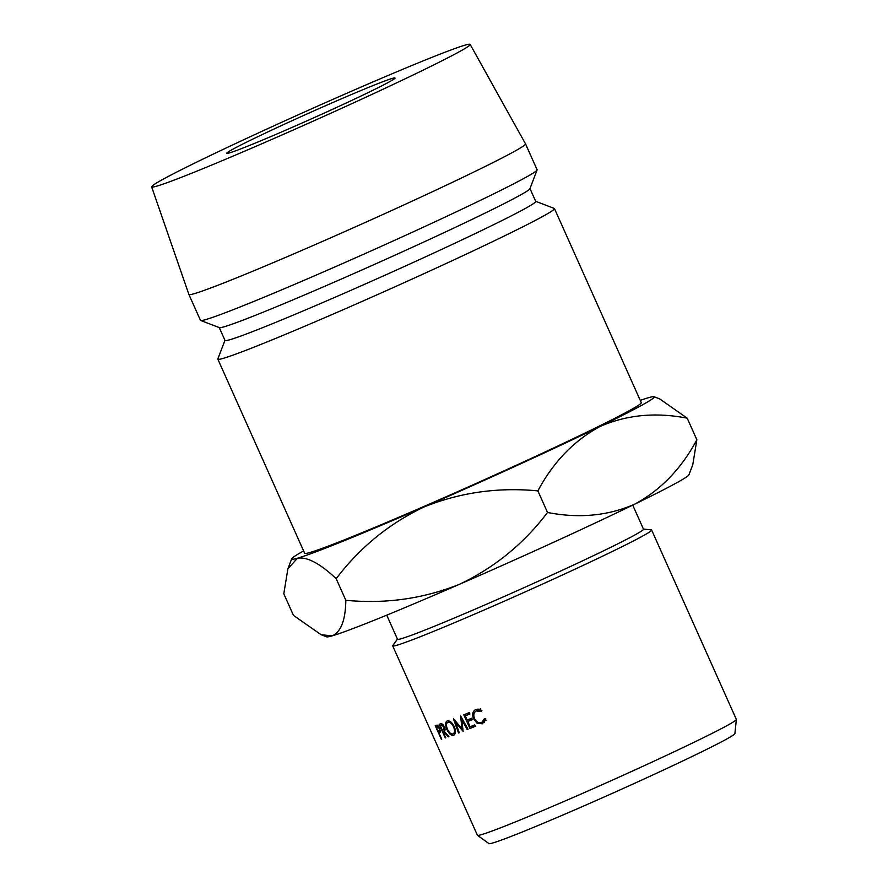 <?xml version="1.0" encoding="UTF-8"?>
<svg xmlns="http://www.w3.org/2000/svg" width="888" height="888" viewBox="0 0 888 888"><rect width="100%" height="100%" fill="white"/><g stroke="black" fill="none" stroke-linecap="round" stroke-linejoin="round"><path stroke-width="1.33" d="M288.389 129.026A92.197 3.141 155.9 0 1 226.74 153.291A92.197 3.141 155.9 0 1 333.411 102.275A92.197 3.141 155.9 0 1 395.06 78.011A92.197 3.141 155.9 0 1 288.389 129.026M736.352 719.491L734.898 733.588A134.743 4.595 155.9 0 1 578.987 808.058A134.743 4.595 155.9 0 1 488.944 843.6L477.466 835.297A141.836 4.84 -24.1 0 0 572.238 797.879A141.836 4.84 -24.1 0 0 736.352 719.491A141.836 4.84 -24.1 0 0 736.341 719.391L651.637 530.025A141.836 4.84 155.9 0 1 487.534 608.524A141.836 4.84 155.9 0 1 392.696 645.865A141.836 4.84 155.9 0 1 392.807 645.498L397.447 639.105M386.735 615.162L397.502 639.227A134.743 4.595 -24.1 0 0 487.601 603.762A134.743 4.595 -24.1 0 0 643.489 529.192L632.722 505.117M643.434 529.07L651.293 529.87A141.836 4.84 155.9 0 1 651.637 530.025M224.953 340.337L217.849 358.919A184.382 6.294 -24.1 0 0 217.838 359.152L304.651 553.246A184.382 6.294 -24.1 0 0 427.949 504.706A184.382 6.294 -24.1 0 0 641.28 402.675L554.456 208.58A184.382 6.294 -24.1 0 0 554.267 208.425L535.686 201.343M217.838 359.152A184.382 6.294 -24.1 0 0 341.125 310.611A184.382 6.294 -24.1 0 0 554.456 208.58M219.247 327.572L224.997 340.426A170.196 5.805 -24.1 0 0 338.805 295.615A170.196 5.805 -24.1 0 0 535.719 201.432L529.981 188.578M188.889 294.461L200.466 320.335A184.382 6.294 -24.1 0 0 200.655 320.49L219.38 327.628A170.196 5.805 -24.1 0 0 333.011 282.684A170.196 5.805 -24.1 0 0 529.925 188.711L537.085 169.997A184.382 6.294 -24.1 0 0 537.096 169.752L525.518 143.878A184.382 6.294 -24.1 0 0 525.507 143.856A184.382 6.294 -24.1 0 1 312.188 245.921A184.382 6.294 -24.1 0 1 188.889 294.461A184.382 6.294 -24.1 0 1 188.889 294.439L151.648 186.869A174.459 5.95 -24.1 0 0 268.309 140.959A174.459 5.95 -24.1 0 0 470.141 44.4A174.459 5.95 -24.1 0 0 353.491 90.343A174.459 5.95 -24.1 0 0 151.648 186.869M200.655 320.49A184.382 6.294 -24.1 0 0 323.765 271.795A184.382 6.294 -24.1 0 0 537.085 169.997M640.259 400.377A198.568 6.771 155.9 0 1 648.484 397.702A198.568 6.771 155.9 0 1 654.023 396.714A198.568 6.771 155.9 0 1 599.999 426.506C626.706 414.807 655.777 412.032 687.201 418.181L659.551 398.823L654.023 396.714M321.112 634.731L326.64 636.84A198.568 6.771 155.9 0 0 332.179 635.852C340.959 632.012 345.51 620.146 345.832 600.288C385.27 604.095 423.065 598.801 459.218 584.404C494.294 567.809 523.731 543.833 547.53 512.476C578.954 518.625 608.025 515.85 634.731 504.151C660.739 490.065 681.451 468.598 696.858 439.771L692.762 464.79L688.944 474.769A198.568 6.771 155.9 0 1 634.731 504.151A198.568 6.771 155.9 0 1 459.218 584.404A198.568 6.771 155.9 0 1 332.179 635.852L321.112 634.731L293.462 615.384L283.805 593.795L287.901 568.764L297.447 558.219C307.126 556.632 320.035 563.458 336.175 578.699C359.962 547.341 389.399 523.365 424.486 506.771A198.568 6.771 155.9 0 1 297.447 558.219A198.568 6.771 155.9 0 1 291.719 558.785A198.568 6.771 155.9 0 1 303.629 550.949M424.486 506.771A198.568 6.771 -24.1 0 0 599.999 426.506C573.992 440.592 553.279 462.049 537.873 490.886C498.434 487.079 460.639 492.374 424.486 506.771M345.832 600.288L336.175 578.699M547.53 512.476L537.873 490.886M696.858 439.771L687.201 418.181M392.696 645.865L477.4 835.22A141.836 4.84 -24.1 0 0 477.466 835.297M463.036 731.246L455.611 722.555L459.263 732.733A141.836 4.84 -24.1 0 1 458.541 733.011L453.468 718.903A141.836 4.84 -24.1 0 0 453.568 718.869L462.015 728.759L460.595 716.094A141.836 4.84 -24.1 0 0 460.717 716.039L468.043 729.259A141.836 4.84 -24.1 0 1 467.221 729.581L461.96 720.068L463.036 731.246A141.836 4.84 -24.1 0 0 463.214 731.179M469.264 712.587L469.885 713.996A141.836 4.84 -24.1 0 1 465.29 715.861L467.177 720.079A141.836 4.84 -24.1 0 0 471.772 718.203L472.405 719.613A141.836 4.84 -24.1 0 1 467.798 721.478L470.163 726.75A141.836 4.84 -24.1 0 0 474.758 724.874L475.391 726.284A141.836 4.84 -24.1 0 1 469.941 728.493L463.814 714.796A141.836 4.84 -24.1 0 0 469.264 712.587M443.334 731.324A141.836 4.84 -24.1 0 1 442.934 731.468L445.765 737.784A141.836 4.84 -24.1 0 1 445.276 737.95L439.149 724.264A141.836 4.84 -24.1 0 0 440.248 723.875L441.636 723.598L444.411 726.628C445.41 729.348 445.254 730.835 443.967 731.101L448.973 736.629A141.836 4.84 -24.1 0 1 448.296 736.874L443.334 731.324L444.577 730.746M454.279 726.617C455.988 731.124 455.777 734.021 453.646 735.297C451.271 735.764 449.028 733.821 446.908 729.492C445.066 725.041 445.143 722.188 447.141 720.923C449.65 720.379 452.025 722.277 454.279 726.617M480.63 708.813L476.512 710.855C473.804 712.254 473.138 714.829 474.525 718.559C476.412 722.111 478.832 723.398 481.762 722.421L484.582 718.547L485.803 719.003L482.395 723.82L477.045 723.187L473.57 718.836C471.872 714.274 472.66 711.144 475.946 709.434L481.929 710.345L481.44 711.521L476.268 710.977L480.408 708.924M481.762 722.421L486.08 720.279M440.293 732.112L439.227 732.733A141.836 4.84 -24.1 0 1 438.905 732.833L441.736 739.16A141.836 4.84 -24.1 0 1 441.347 739.282L435.22 725.585A141.836 4.84 -24.1 0 0 436.075 725.307L437.229 725.163L439.726 728.304L440.293 732.112L439.227 732.733L440.026 732.367M438.905 732.833L440.159 732.256M438.272 725.929L436.241 726.861L438.284 731.435L439.072 731.201L439.704 728.271M439.072 731.201L440.459 730.58M436.241 726.861A141.836 4.84 -24.1 0 0 437.051 726.595L438.339 726.007M439.283 728.46L437.051 726.595M484.559 722.188L482.872 721.866M477.045 723.187L478.443 722.499M473.57 718.836L474.458 718.403M477.322 710.456L478.01 709.001M446.908 729.492L447.463 729.226M449.916 721.322L447.807 722.321C446.12 723.298 446.009 725.618 447.485 729.27C449.217 732.767 451.06 734.309 452.991 733.91L453.191 733.81M454.256 726.573L453.59 726.884C451.748 723.387 449.816 721.866 447.807 722.321L449.905 721.322M452.991 733.91C454.8 732.944 455 730.602 453.59 726.884M448.296 736.874L448.928 736.585M442.934 731.468L444.666 730.658M442.857 724.286L440.27 725.496L442.302 730.058L443.334 729.714L444.389 726.584M443.334 729.714L445.077 728.915M440.27 725.496A141.836 4.84 -24.1 0 0 441.314 725.119L442.934 724.364M443.856 726.828L441.314 725.119M465.29 715.861L469.752 713.697M467.798 721.478L472.272 719.313M469.941 728.493L474.669 726.195A134.743 4.595 -24.1 0 0 475.247 725.962M474.669 726.195L474.181 725.119M471.706 719.58L471.206 718.436M469.197 713.963L468.686 712.82M456.377 722.188L455.611 722.555M462.737 719.691L461.96 720.068M468.009 729.203L467.221 729.581M462.87 728.349L462.015 728.759M459.24 732.678L458.541 733.011M470.141 44.4L525.507 143.856M291.719 558.785L287.901 568.764"/></g></svg>
